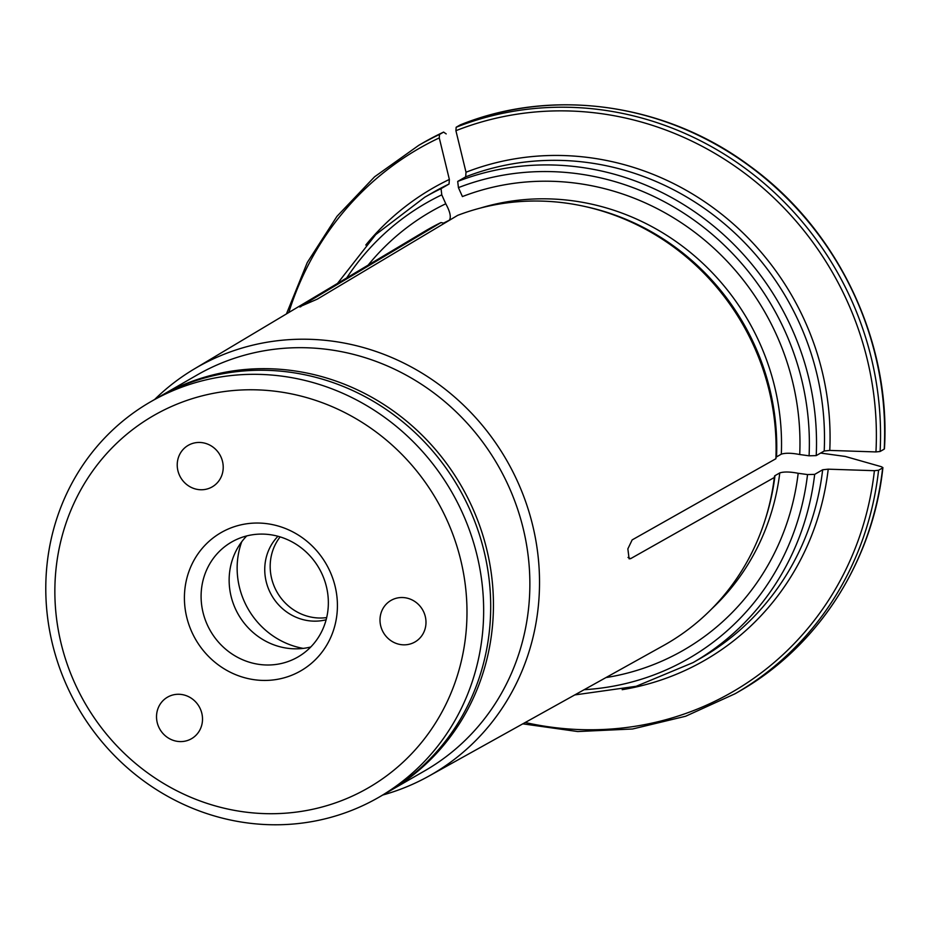 <?xml version="1.0" encoding="UTF-8"?>
<svg xmlns="http://www.w3.org/2000/svg" width="931" height="931" viewBox="0 0 931 931"><rect width="100%" height="100%" fill="white"/><g stroke="black" fill="none" stroke-linecap="round" stroke-linejoin="round"><path stroke-width="1.4" d="M201.317 590.871A66.357 62.703 60 0 1 231.575 542.063A66.357 62.703 60 0 1 298.164 545.613A66.357 62.703 60 0 1 328.131 608.222A66.357 62.703 60 0 1 297.862 657.03A66.357 62.703 60 0 1 231.272 653.481A66.357 62.703 60 0 1 201.317 590.871M184.675 591.313A79.787 75.388 60 0 1 304.588 539.398A79.787 75.388 60 0 1 293.474 674.521A79.787 75.388 60 0 1 184.675 591.313M246.727 535.93A66.357 62.703 -120 0 0 238.452 614.693A66.357 62.703 -120 0 0 310.768 646.987M202.434 721.071A23.985 22.658 60 0 1 191.495 738.714A23.985 22.658 60 0 1 159.888 729.252A23.985 22.658 60 0 1 167.533 697.156A23.985 22.658 60 0 1 191.611 698.436A23.985 22.658 60 0 1 202.434 721.071M223.137 469.247A23.985 22.658 60 0 1 212.198 486.878A23.985 22.658 60 0 1 180.591 477.428A23.985 22.658 60 0 1 188.248 445.332A23.985 22.658 60 0 1 212.315 446.612A23.985 22.658 60 0 1 223.137 469.247M425.909 624.317A23.985 22.658 60 0 1 414.982 641.959A23.985 22.658 60 0 1 383.363 632.498A23.985 22.658 60 0 1 391.02 600.402A23.985 22.658 60 0 1 415.086 601.682A23.985 22.658 60 0 1 425.909 624.317M55.581 573.647A214.875 203.051 60 0 1 378.545 433.823A214.875 203.051 60 0 1 348.625 797.751A214.875 203.051 60 0 1 55.581 573.647M46.55 569.691A228.304 215.736 60 0 1 150.682 401.761A228.304 215.736 60 0 1 379.79 413.958A228.304 215.736 60 0 1 482.886 629.391A228.304 215.736 60 0 1 378.766 797.332A228.304 215.736 60 0 1 149.647 785.136A228.304 215.736 60 0 1 46.55 569.691M378.766 797.332L385.806 793.27A228.304 215.736 -120 0 0 489.927 625.329A228.304 215.736 -120 0 0 386.842 409.896A228.304 215.736 -120 0 0 157.723 397.7L150.682 401.761M241.734 541.749A78.658 74.329 -120 0 0 303.227 648.383M277.973 536.268A49.878 47.132 -120 0 0 271.747 595.491A49.878 47.132 -120 0 0 326.129 619.767M280.138 536.884A49.878 47.132 -120 0 0 277.182 592.36A49.878 47.132 -120 0 0 326.665 617.59M605.941 677.582A253.046 239.116 -120 0 0 798.181 473.285C790.093 471.726 783.96 471.598 779.782 472.901L774.988 475.66A11.498 2.223 4.7 0 0 774.522 476.195L774.336 477.487A239.081 225.919 -120 0 1 773.917 480.757A239.081 225.919 -120 0 1 663.419 645.602L428.784 776.151A234.973 222.032 -120 0 0 538.735 601.74A234.973 222.032 -120 0 0 431.251 379.068A234.973 222.032 -120 0 0 194.067 369.083A234.973 222.032 -120 0 0 154.662 399.469M814.672 474.379A268.594 253.802 -120 0 1 693.106 662.581L701.101 657.973A268.594 253.802 -120 0 0 822.667 469.771L814.672 474.379L807.538 474.566L798.181 473.285M368.129 265.137A253.046 239.116 -120 0 1 445.774 203.773L441.771 194.835L441.05 188.644L449.045 184.035L449.359 179.45A716251.222 232999.38 66.6 0 1 439.269 137.904A313.677 296.407 -120 0 0 288.796 312.502M878.573 470.248A316.552 299.13 60 0 1 735.106 693.735L739.202 691.372A316.552 299.13 -120 0 0 882.669 467.886L878.573 470.248L874.407 470.69A716251.362 138420.405 -175.3 0 1 828.218 469.177A272.434 257.433 60 0 1 622.164 689.685M446.193 133.913L443.598 132.097A316.552 299.13 -120 0 0 422.953 142.897L443.645 132.074L439.502 134.46L439.269 137.904M882.902 467.606L881.331 466.699A698426.296 134975.589 4.7 0 0 845.255 456.446L820.63 453.071M799.717 454.526L809.086 455.806L816.219 455.608L824.203 451.011A268.594 253.802 -120 0 0 465.686 176.832L457.703 181.429L458.424 187.631L462.416 196.569A253.046 239.116 -120 0 1 799.717 454.526C791.641 452.966 785.508 452.838 781.318 454.142L776.535 456.9A11.498 2.223 4.7 0 0 776.058 457.435L775.884 458.727A239.081 225.919 -120 0 0 622.63 218.366A239.081 225.919 -120 0 0 457.656 215.364L317.331 299.13L300.678 306.346L441.003 222.567A239.081 225.919 -120 0 0 424.606 231.412L194.067 369.083M456.155 127.256A316.552 299.13 60 0 1 880.109 451.488L884.217 449.126A316.552 299.13 -120 0 0 460.251 124.894L456.155 127.256L455.911 130.701A716251.653 232999.52 66.6 0 0 466.012 172.235A272.434 257.433 60 0 1 829.765 450.418L824.203 451.011M445.774 203.773C450.115 211.733 451.314 217.202 449.359 220.205L444.564 222.963A11.498 3.747 -113.4 0 1 444.494 223.009A11.498 3.747 -113.4 0 1 443.563 223.103L441.003 222.567M880.109 451.488L875.955 451.931A716251.362 138420.405 -175.3 0 1 829.765 450.418M465.686 176.832L466.012 172.235M382.746 795.027A234.973 222.032 -120 0 0 428.784 776.151M628.006 557.436L630.613 558.658L774.336 477.487M630.613 558.658L629.112 558.821L627.855 548.871L632.161 539.899L775.884 458.727M299.77 306.986L300.946 306.625M387.168 792.467L424.967 770.682A228.304 215.736 -120 0 0 529.099 602.753A228.304 215.736 -120 0 0 426.002 387.319A228.304 215.736 -120 0 0 196.883 375.123L159.096 396.92M822.667 469.771L828.218 469.177M460.251 124.894L460.333 124.859C553.037 87.293 665.874 103.353 749.676 165.904C837.83 229.515 891.014 341.142 884.45 448.823M711.691 608.897A236.94 223.894 -120 0 0 779.782 472.901M765.189 519.696A236.94 223.894 -120 0 0 774.988 475.66M584.133 689.708A262.833 248.368 -120 0 0 807.538 474.566M449.045 184.035A268.594 253.802 -120 0 0 432.764 192.601L424.78 197.209L375.74 234.589L337.488 283.443M365.778 245.039A272.434 257.433 60 0 1 449.359 179.45M441.05 188.644A268.594 253.802 -120 0 0 424.78 197.209M441.771 194.835A262.833 248.368 -120 0 0 346.704 277.927M525.2 722.503A313.677 296.407 -120 0 0 874.407 470.69M286.445 313.91L307.265 262.542L336.975 216.341L374.576 176.809L418.857 145.259A316.552 299.13 60 0 1 439.502 134.46M816.219 455.608A268.594 253.802 -120 0 0 457.703 181.429M809.086 455.806A262.833 248.368 -120 0 0 458.424 187.631M781.318 454.142A236.94 223.894 -120 0 0 480.547 208.02M776.535 456.9A236.94 223.894 -120 0 0 584.54 206.414M449.359 220.205A236.94 223.894 -120 0 0 443.598 223.103M875.955 451.931A313.677 296.407 -120 0 0 455.911 130.701M388.553 791.687A228.304 215.736 -120 0 0 492.674 623.747A228.304 215.736 -120 0 0 389.589 408.313A228.304 215.736 -120 0 0 160.469 396.117M776.058 457.435A237.335 224.266 -120 0 0 623.921 218.89L622.63 218.366M773.917 480.757L774.115 479.372A237.335 224.266 -120 0 0 774.522 476.195M693.106 662.581L636.199 686.287L574.753 694.933M418.857 145.259L422.953 142.897M882.902 467.63C872.952 561.323 818.326 646.428 739.202 691.372M735.106 693.735L685.623 716.253L632.568 728.996L577.697 731.545L522.803 723.841"/></g></svg>
